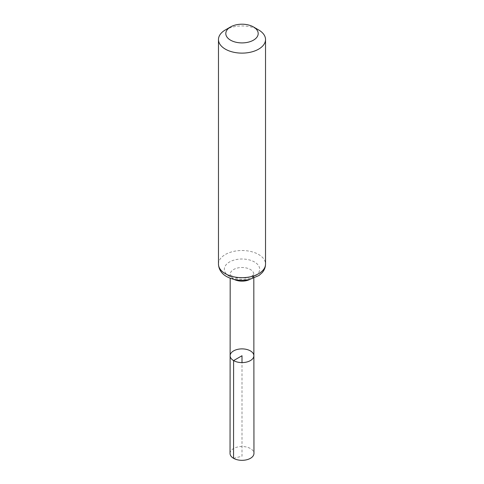 <?xml version="1.0" encoding="UTF-8"?>
<svg xmlns="http://www.w3.org/2000/svg" width="484" height="484" viewBox="0 0 484 484"><rect width="100%" height="100%" fill="white"/><g stroke="black" fill="none" stroke-linecap="round" stroke-linejoin="round"><path stroke-width="0.36" stroke-dasharray="2.42 1.81" d="M230.124 355.74A11.876 6.861 180 0 1 242 348.885A11.876 6.861 180 0 1 253.876 355.74M225.362 29.935A23.528 13.582 180 0 1 258.637 29.935M230.045 453.423A11.955 6.903 180 0 1 237.426 447.047A11.955 6.903 180 0 1 250.452 448.547A11.955 6.903 180 0 1 253.955 453.423M233.548 458.306L242 456.218L242 362.601M234.262 279.48A11.816 6.824 180 0 1 233.645 279.147A11.816 6.824 180 0 1 230.184 274.325A11.816 6.824 180 0 1 242 267.501A11.816 6.824 180 0 1 253.816 274.325A11.816 6.824 180 0 1 249.738 279.48M218.472 264.101A23.528 13.582 180 0 1 242 250.512A23.528 13.582 180 0 1 265.528 264.101M229.501 276.424A17.672 10.206 180 0 1 237.426 259.351A17.672 10.206 180 0 1 259.073 271.851A17.672 10.206 180 0 1 229.501 276.424M253.822 278.246L253.816 274.289L252.491 275.735L247.397 277.883L236.755 277.919L232.344 276.273L230.184 274.289L230.178 278.246"/><path stroke-width="0.73" d="M233.603 360.592A11.876 6.861 180 0 1 230.124 355.74A11.876 6.861 180 0 1 242 348.885A11.876 6.861 180 0 1 253.876 355.74A11.876 6.861 180 0 1 246.55 362.074A11.876 6.861 180 0 1 233.603 360.592A11.876 6.861 180 0 1 230.124 355.74L230.045 453.423A11.955 6.903 180 0 0 233.548 458.306A11.955 6.903 180 0 0 246.574 459.8A11.955 6.903 180 0 0 253.955 453.423L253.876 355.74A11.876 6.861 180 0 1 246.55 362.074A11.876 6.861 180 0 1 233.603 360.592M230.547 40.166A16.196 9.353 180 0 1 230.547 26.941A16.196 9.353 180 0 1 253.453 26.941A16.196 9.353 180 0 1 253.453 40.166A16.196 9.353 180 0 1 230.547 40.166M253.453 26.941L258.637 29.935A23.528 13.582 180 0 1 265.528 39.537A23.528 13.582 180 0 1 251.002 52.09A23.528 13.582 180 0 1 225.362 49.144A23.528 13.582 180 0 1 218.472 39.537A23.528 13.582 180 0 1 225.362 29.935L230.547 26.941M242 362.601L242 355.74L233.603 360.592L233.548 458.306M249.738 279.48A11.816 6.824 180 0 1 234.262 279.48M225.362 273.702A23.528 13.582 180 0 1 218.472 264.101C218.762 270.889 223.427 274.833 226.663 276.576C233.439 280.188 240.984 281.192 249.308 279.577L259.037 275.487L262.183 272.649C264.367 270.126 265.48 267.277 265.528 264.101A23.528 13.582 180 0 1 251.002 276.648A23.528 13.582 180 0 1 225.362 273.702M230.178 278.246L230.124 355.74M253.822 278.246L253.876 355.74M218.472 39.537L218.472 264.101M265.528 39.537L265.528 264.101"/></g></svg>
